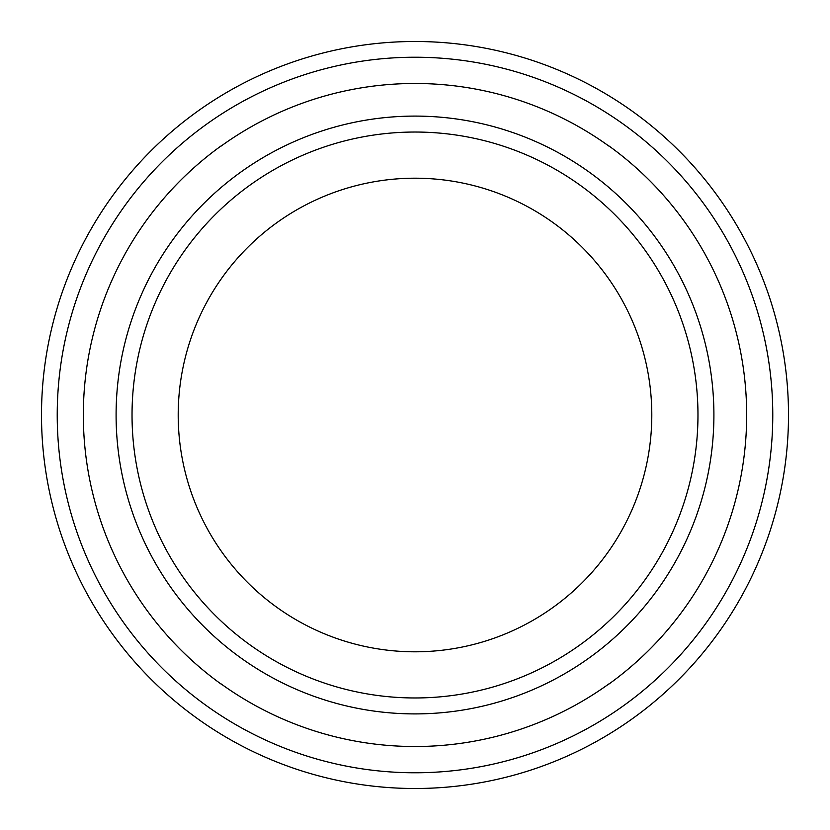 <?xml version="1.0" encoding="UTF-8"?>
<svg xmlns="http://www.w3.org/2000/svg" width="830" height="830" viewBox="0 0 830 830"><rect width="100%" height="100%" fill="white"/><g stroke="black" fill="none" stroke-linecap="round" stroke-linejoin="round"><path stroke-width="1.25" d="M697.968 415A282.968 282.968 0 0 1 415 697.968A282.968 282.968 0 0 1 132.032 415A282.968 282.968 0 0 1 415 132.032A282.968 282.968 0 0 1 697.968 415M713.904 415A298.904 298.904 0 0 1 415 713.904A298.904 298.904 0 0 1 116.096 415A298.904 298.904 0 0 1 415 116.096A298.904 298.904 0 0 1 713.904 415M220.873 683.92A331.668 331.668 0 0 1 220.873 146.08L221.133 146.08A331.512 331.512 0 0 1 608.867 146.08L609.127 146.08A331.668 331.668 0 0 1 609.127 683.92L608.867 683.92A331.512 331.512 0 0 1 221.133 683.92L220.873 683.92M788.5 415A373.5 373.5 0 0 1 415 788.5A373.5 373.5 0 0 1 41.5 415A373.5 373.5 0 0 1 415 41.5A373.5 373.5 0 0 1 788.5 415A373.5 373.5 0 0 0 415 41.5A373.5 373.5 0 0 0 41.5 415M178.201 415A236.799 236.799 0 0 1 415 178.201A236.799 236.799 0 0 1 651.799 415A236.799 236.799 0 0 1 415 651.799A236.799 236.799 0 0 1 178.201 415M772.772 415A357.772 357.772 0 0 1 415 772.772A357.772 357.772 0 0 1 57.229 415A357.772 357.772 0 0 1 415 57.229A357.772 357.772 0 0 1 772.772 415"/></g></svg>
